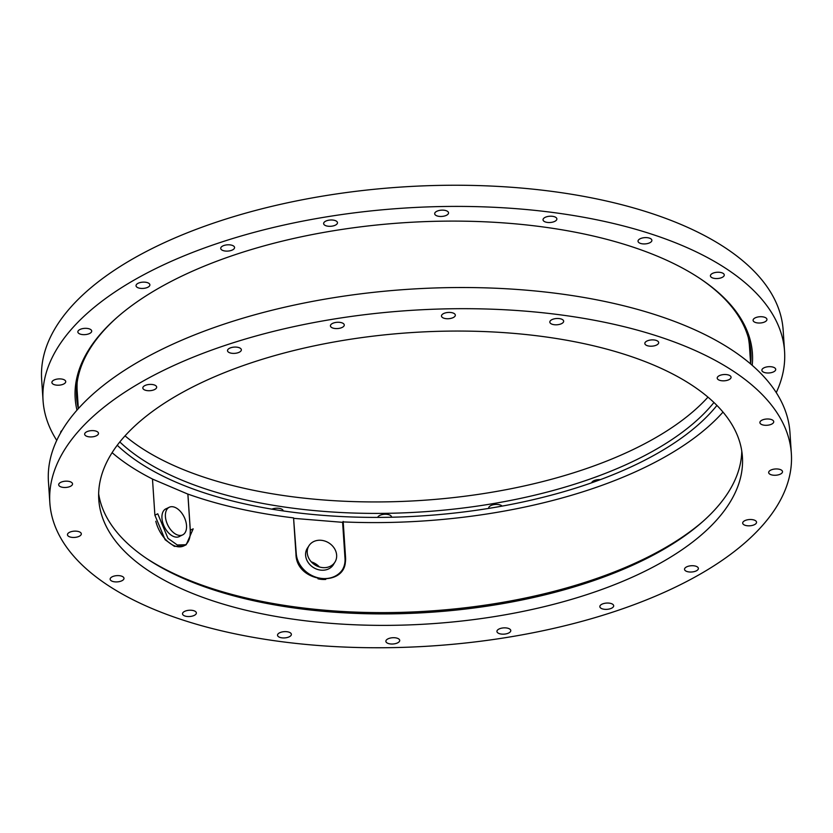 <?xml version="1.0" encoding="UTF-8"?>
<svg xmlns="http://www.w3.org/2000/svg" width="833" height="833" viewBox="0 0 833 833"><rect width="100%" height="100%" fill="white"/><g stroke="black" fill="none" stroke-linecap="round" stroke-linejoin="round"><path stroke-width="1.25" d="M155.802 521.25A25.761 15.317 64.2 0 0 176.325 546.427A25.761 15.317 64.2 0 0 190.257 530.257L187.862 494.115L152.491 479.069M166.517 508.588A15.411 9.163 64.2 0 0 161.956 518.22A15.411 9.163 64.2 0 0 168.797 533.151A15.411 9.163 64.2 0 0 179.897 536.233M112.101 452.673A336.886 152.418 176.2 0 0 152.481 479.027L154.886 515.179L165.101 539.711L174.389 546.354L183.333 546.136L186.207 544.74L193.183 528.84L190.309 530.236L190.07 535.827M342.884 521.906L345.289 558.058C348.475 588.233 296.1 583.964 295.965 554.039L293.56 517.887A336.886 152.418 176.2 0 1 237.728 508.369A336.886 152.418 176.2 0 1 187.904 494.084L190.309 530.236M343.206 521.916A336.886 152.418 176.2 0 0 723.002 412.096M699.772 278.389A337.875 152.866 -3.8 0 1 750.856 352.224A337.875 152.866 -3.8 0 1 750.637 363.969L749.481 346.559A336.886 152.418 176.2 0 0 748.294 337.584M77.188 382.149A336.886 152.418 176.2 0 0 77.188 391.218L78.344 408.628A337.875 152.866 -3.8 0 1 76.584 397.008A337.875 152.866 -3.8 0 1 117.443 317.071M154.886 515.179L157.76 513.784L167.974 538.326L177.252 544.969L186.207 544.74M612.661 604.248A6.935 3.134 -3.8 0 1 613.682 605.747A6.935 3.134 -3.8 0 1 606.976 609.34A6.935 3.134 -3.8 0 1 599.843 606.663A6.935 3.134 -3.8 0 1 604.779 603.3A6.935 3.134 -3.8 0 1 612.661 604.248M510.587 629.925A6.935 3.134 -3.8 0 1 510.775 630.55A6.935 3.134 -3.8 0 1 504.059 634.142A6.935 3.134 -3.8 0 1 496.937 631.476A6.935 3.134 -3.8 0 1 502.934 627.947A6.935 3.134 -3.8 0 1 510.587 629.925M399.694 640.744A6.935 3.134 -3.8 0 1 392.624 644.013A6.935 3.134 -3.8 0 1 385.877 641.316A6.935 3.134 -3.8 0 1 392.582 637.734A6.935 3.134 -3.8 0 1 399.715 640.4A6.935 3.134 -3.8 0 1 399.694 640.744M290.852 635.652A6.935 3.134 -3.8 0 1 283.21 637.943A6.935 3.134 -3.8 0 1 277.535 635.246A6.935 3.134 -3.8 0 1 284.251 631.653A6.935 3.134 -3.8 0 1 291.373 634.33A6.935 3.134 -3.8 0 1 290.852 635.652M194.714 615.15A6.935 3.134 -3.8 0 1 187.144 616.472A6.935 3.134 -3.8 0 1 182.521 613.848A6.935 3.134 -3.8 0 1 189.237 610.256A6.935 3.134 -3.8 0 1 196.369 612.932A6.935 3.134 -3.8 0 1 194.714 615.15M120.681 581.247A6.935 3.134 -3.8 0 1 110.143 579.216A6.935 3.134 -3.8 0 1 116.849 575.634A6.935 3.134 -3.8 0 1 123.982 578.3A6.935 3.134 -3.8 0 1 120.681 581.247M76.011 537.264A6.935 3.134 -3.8 0 1 67.463 534.744A6.935 3.134 -3.8 0 1 74.179 531.162A6.935 3.134 -3.8 0 1 81.311 533.828A6.935 3.134 -3.8 0 1 76.011 537.264M65.068 487.492A6.935 3.134 -3.8 0 1 58.685 484.785A6.935 3.134 -3.8 0 1 65.401 481.193A6.935 3.134 -3.8 0 1 72.523 483.869A6.935 3.134 -3.8 0 1 65.068 487.492M88.923 436.815A6.935 3.134 -3.8 0 1 84.654 434.232A6.935 3.134 -3.8 0 1 91.37 430.64A6.935 3.134 -3.8 0 1 98.492 433.316A6.935 3.134 -3.8 0 1 88.923 436.815M145.254 390.188A6.935 3.134 -3.8 0 1 142.828 388.022A6.935 3.134 -3.8 0 1 149.544 384.43A6.935 3.134 -3.8 0 1 156.666 387.106A6.935 3.134 -3.8 0 1 152.741 390.24A6.935 3.134 -3.8 0 1 145.254 390.188M228.534 352.182A6.935 3.134 -3.8 0 1 227.513 350.693A6.935 3.134 -3.8 0 1 234.229 347.101A6.935 3.134 -3.8 0 1 241.351 349.766A6.935 3.134 -3.8 0 1 236.416 353.14A6.935 3.134 -3.8 0 1 228.534 352.182M330.618 326.515A6.935 3.134 -3.8 0 1 330.42 325.88A6.935 3.134 -3.8 0 1 337.136 322.298A6.935 3.134 -3.8 0 1 344.268 324.964A6.935 3.134 -3.8 0 1 338.26 328.494A6.935 3.134 -3.8 0 1 330.618 326.515M441.5 315.697A6.935 3.134 -3.8 0 1 448.571 312.427A6.935 3.134 -3.8 0 1 455.328 315.113A6.935 3.134 -3.8 0 1 448.612 318.706A6.935 3.134 -3.8 0 1 441.48 316.04A6.935 3.134 -3.8 0 1 441.5 315.697M550.342 320.788A6.935 3.134 -3.8 0 1 557.995 318.487A6.935 3.134 -3.8 0 1 563.66 321.184A6.935 3.134 -3.8 0 1 556.954 324.776A6.935 3.134 -3.8 0 1 549.822 322.111A6.935 3.134 -3.8 0 1 550.342 320.788M646.491 341.28A6.935 3.134 -3.8 0 1 654.051 339.958A6.935 3.134 -3.8 0 1 658.674 342.582A6.935 3.134 -3.8 0 1 651.968 346.174A6.935 3.134 -3.8 0 1 644.836 343.508A6.935 3.134 -3.8 0 1 646.491 341.28M720.524 375.183A6.935 3.134 -3.8 0 1 731.062 377.214A6.935 3.134 -3.8 0 1 724.346 380.806A6.935 3.134 -3.8 0 1 717.223 378.14A6.935 3.134 -3.8 0 1 720.524 375.183M765.194 419.176A6.935 3.134 -3.8 0 1 773.732 421.685A6.935 3.134 -3.8 0 1 767.016 425.278A6.935 3.134 -3.8 0 1 759.894 422.612A6.935 3.134 -3.8 0 1 765.194 419.176M776.137 468.948A6.935 3.134 -3.8 0 1 782.51 471.645A6.935 3.134 -3.8 0 1 775.804 475.237A6.935 3.134 -3.8 0 1 768.672 472.571A6.935 3.134 -3.8 0 1 776.137 468.948M752.272 519.625A6.935 3.134 -3.8 0 1 756.551 522.208A6.935 3.134 -3.8 0 1 749.835 525.8A6.935 3.134 -3.8 0 1 742.703 523.124A6.935 3.134 -3.8 0 1 752.272 519.625M695.951 566.242A6.935 3.134 -3.8 0 1 698.377 568.418A6.935 3.134 -3.8 0 1 691.661 572A6.935 3.134 -3.8 0 1 684.528 569.335A6.935 3.134 -3.8 0 1 688.454 566.201A6.935 3.134 -3.8 0 1 695.951 566.242M661.392 337.417A371.57 168.11 -3.8 0 1 791.35 453.589A371.57 168.11 -3.8 0 1 431.744 645.96A371.57 168.11 -3.8 0 1 49.845 502.84A371.57 168.11 -3.8 0 1 260.208 334.835A371.57 168.11 -3.8 0 1 661.392 337.417M49.845 502.84L48.439 481.682A371.57 168.11 -3.8 0 1 258.803 313.677A371.57 168.11 -3.8 0 1 659.986 316.248A371.57 168.11 -3.8 0 1 789.944 432.431L791.35 453.589M211.592 600.437A322.517 145.921 176.2 0 0 559.818 602.675A322.517 145.921 176.2 0 0 742.411 456.848A322.517 145.921 176.2 0 0 410.929 332.617A322.517 145.921 176.2 0 0 98.783 499.592A322.517 145.921 176.2 0 0 211.592 600.437M98.658 493.844A322.517 145.921 176.2 0 0 210.832 588.973A322.517 145.921 176.2 0 0 553.32 592.732A322.517 145.921 176.2 0 0 741.776 451.132M146.087 558.141A325.495 147.264 176.2 0 0 208.729 587.452A325.495 147.264 176.2 0 0 703.271 521.135M342.425 569.762A25.761 21.825 32.2 0 0 345.008 558.485L342.613 522.333L293.914 518.365M317.967 578.8A25.761 21.825 32.2 0 0 325.745 579.435M307.918 547.406A15.411 13.057 32.2 0 0 305.607 555.278A15.411 13.057 32.2 0 0 317.789 569.522A15.411 13.057 32.2 0 0 333.908 563.774M293.56 517.887L296.256 553.57A25.761 21.825 32.2 0 0 315.655 577.092A25.761 21.825 32.2 0 0 342.707 569.314A25.761 21.825 32.2 0 0 345.57 557.6L343.175 521.448L342.613 522.333M317.519 566.273A12.38 10.496 32.2 0 0 312.739 563.264M319.372 566.95A15.358 13.016 32.2 0 0 311.323 561.879M321.038 540.284A15.358 13.016 32.2 0 0 308.949 545.761A15.358 13.016 32.2 0 0 315.009 564.961A15.358 13.016 32.2 0 0 334.939 562.129A15.358 13.016 32.2 0 0 334.335 548.333A15.358 13.016 32.2 0 0 321.038 540.284M556.35 220.235A6.935 3.134 176.2 0 0 556.871 218.912A6.935 3.134 176.2 0 0 549.738 216.236A6.935 3.134 176.2 0 0 543.033 219.829A6.935 3.134 176.2 0 0 548.708 222.526A6.935 3.134 176.2 0 0 556.35 220.235M448.518 213.186A6.935 3.134 176.2 0 0 448.529 212.842A6.935 3.134 176.2 0 0 441.407 210.166A6.935 3.134 176.2 0 0 434.691 213.758A6.935 3.134 176.2 0 0 441.448 216.455A6.935 3.134 176.2 0 0 448.518 213.186M337.282 222.057A6.935 3.134 176.2 0 0 329.639 220.079A6.935 3.134 176.2 0 0 323.631 223.608A6.935 3.134 176.2 0 0 330.763 226.284A6.935 3.134 176.2 0 0 337.469 222.692A6.935 3.134 176.2 0 0 337.282 222.057M233.542 245.995A6.935 3.134 176.2 0 0 225.66 245.048A6.935 3.134 176.2 0 0 220.724 248.411A6.935 3.134 176.2 0 0 227.846 251.087A6.935 3.134 176.2 0 0 234.562 247.495A6.935 3.134 176.2 0 0 233.542 245.995M147.451 282.658A6.935 3.134 176.2 0 0 139.965 282.606A6.935 3.134 176.2 0 0 136.029 285.75A6.935 3.134 176.2 0 0 143.161 288.416A6.935 3.134 176.2 0 0 149.878 284.824A6.935 3.134 176.2 0 0 147.451 282.658M87.423 328.452A6.935 3.134 176.2 0 0 77.854 331.951A6.935 3.134 176.2 0 0 84.987 334.627A6.935 3.134 176.2 0 0 91.703 331.034A6.935 3.134 176.2 0 0 87.423 328.452M59.351 378.89A6.935 3.134 176.2 0 0 51.896 382.514A6.935 3.134 176.2 0 0 59.018 385.179A6.935 3.134 176.2 0 0 65.734 381.597A6.935 3.134 176.2 0 0 59.351 378.89M62.069 430.411A6.935 3.134 176.2 0 0 60.674 432.473A6.935 3.134 176.2 0 0 60.715 432.733M283.178 510.931L283.178 510.889A6.935 3.134 176.2 0 0 279.117 508.338A6.935 3.134 176.2 0 0 271.85 509.161M391.531 517.231L391.52 516.96A6.935 3.134 176.2 0 0 384.919 514.263A6.935 3.134 176.2 0 0 377.724 517.397M502.122 506.11A6.935 3.134 176.2 0 0 494.292 504.569A6.935 3.134 176.2 0 0 488.732 508.036L488.763 508.401M600.395 479.641A6.935 3.134 176.2 0 0 591.68 482.786M768.255 372.997A6.935 3.134 176.2 0 0 775.721 369.373A6.935 3.134 176.2 0 0 768.588 366.697A6.935 3.134 176.2 0 0 761.883 370.289A6.935 3.134 176.2 0 0 768.255 372.997M761.633 322.84A6.935 3.134 176.2 0 0 766.943 319.414A6.935 3.134 176.2 0 0 759.811 316.738A6.935 3.134 176.2 0 0 753.094 320.33A6.935 3.134 176.2 0 0 761.633 322.84M720.962 277.889A6.935 3.134 176.2 0 0 724.262 274.942A6.935 3.134 176.2 0 0 717.14 272.266A6.935 3.134 176.2 0 0 710.424 275.858A6.935 3.134 176.2 0 0 720.962 277.889M650.229 242.528A6.935 3.134 176.2 0 0 651.885 240.31A6.935 3.134 176.2 0 0 644.752 237.634A6.935 3.134 176.2 0 0 638.036 241.226A6.935 3.134 176.2 0 0 642.66 243.861A6.935 3.134 176.2 0 0 650.229 242.528M776.252 392.603A371.57 168.11 176.2 0 0 784.561 351.318A371.57 168.11 176.2 0 0 402.662 208.198A371.57 168.11 176.2 0 0 43.056 400.569A371.57 168.11 176.2 0 0 56.748 440.397M784.561 351.318L783.155 330.16A371.57 168.11 176.2 0 0 401.256 187.04A371.57 168.11 176.2 0 0 41.65 379.411L43.056 400.569M713.943 402.495A322.517 145.921 -3.8 0 1 422.831 511.847A322.517 145.921 -3.8 0 1 119.817 441.959M707.967 397.143A322.517 145.921 -3.8 0 1 422.071 500.383A322.517 145.921 -3.8 0 1 125.033 435.857M76.98 410.169A339.364 153.543 -3.8 0 1 116.839 317.602A339.364 153.543 -3.8 0 1 156.125 289.697A339.364 153.543 -3.8 0 1 700.449 278.836A339.364 153.543 -3.8 0 1 752.199 365.312M750.606 349.371A337.875 152.866 -3.8 0 1 750.262 358.232M77.969 402.891A337.875 152.866 -3.8 0 1 76.449 394.144M716.932 405.432A325.495 147.264 -3.8 0 1 423.102 515.825A325.495 147.264 -3.8 0 1 117.245 445.27M175.065 507.412A15.358 9.132 64.2 0 0 169.276 507.245A15.358 9.132 64.2 0 0 167.756 525.05A15.358 9.132 64.2 0 0 182.656 534.901A15.358 9.132 64.2 0 0 185.79 521.343A15.358 9.132 64.2 0 0 175.065 507.412M345.008 558.485L345.57 557.6M342.342 569.897L342.707 569.314M332.794 565.545L334.939 562.129M306.794 549.176L308.949 545.761M178.585 536.869L182.656 534.901M165.194 509.223L169.276 507.245"/></g></svg>
